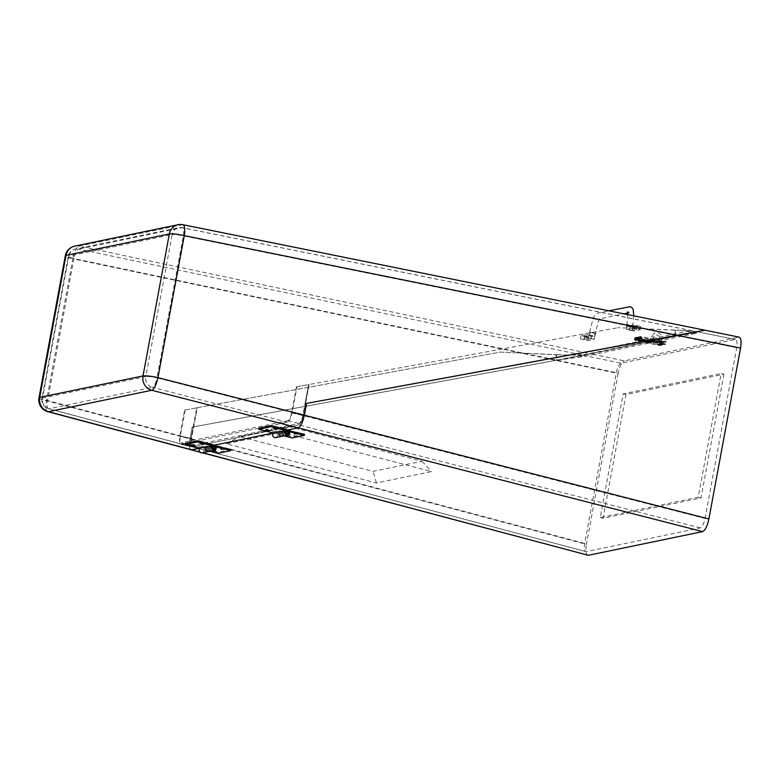 <?xml version="1.0" encoding="UTF-8"?>
<svg xmlns="http://www.w3.org/2000/svg" width="780" height="780" viewBox="0 0 780 780"><rect width="100%" height="100%" fill="white"/><g stroke="black" fill="none" stroke-linecap="round" stroke-linejoin="round"><path stroke-width="0.58" stroke-dasharray="3.9 2.92" d="M556.949 360.155L696.706 331.734L696.462 333.206L687.277 331.315C691.519 330.837 679.351 330.408 674.524 330.174L675.548 335.575L305.048 403.728L308.587 384.628L302.825 415.506C301.84 420.01 300.544 422.643 298.906 423.404L192.689 445.429C191.227 445.312 190.827 443.03 191.509 438.594L193.694 426.806L193.177 426.913L556.861 360.175L555.877 354.773L500.458 352.072L197.272 407.716L193.732 426.816L557.408 360.077L556.423 354.666L500.458 352.072L196.726 407.803L190.993 438.701L190.691 444.473L192.416 446.901L298.633 424.876L301.441 421.512L303.332 415.399L309.055 384.511L617.975 327.688L309.055 384.511M184.645 410.046L197.272 407.716L184.645 410.046L179.819 436.088L179.507 441.86L181.243 444.288L287.459 422.263L290.257 418.899L292.159 412.786L296.985 386.744L309.055 384.53L303.332 415.399C302.152 420.771 300.583 423.93 298.633 424.876L192.416 446.901C190.681 446.716 190.203 443.986 190.993 438.701L193.177 426.913L193.732 426.816L197.272 407.716L196.726 407.803M621.036 363.217C619.086 364.162 617.516 367.322 616.337 372.684L584.698 543.426C583.898 548.71 584.376 551.441 586.121 551.626L700.362 527.933C702.312 526.987 703.882 523.828 705.062 518.466L736.7 347.724C737.5 342.44 737.022 339.709 735.277 339.524L621.036 363.217L583.225 355.261L582.992 356.743L696.462 333.206L675.548 335.575L675.002 330.067C683.183 330.476 693.761 330.964 696.706 331.734L583.225 355.261L192.163 427.118L555.847 360.389L192.163 427.118L189.979 438.916C188.916 445.965 189.55 449.611 191.87 449.845C189.55 449.611 188.916 445.965 189.979 438.916L192.163 427.118L583.225 355.261L78.643 249.093A9.077 3.13 -78.1 0 0 73.924 258.56A9.077 1.248 10.5 0 1 68.289 256.327L41.974 398.317A9.077 9.077 0 0 0 48.565 408.749A9.077 3.071 -75.1 0 0 49.052 408.759A9.077 8.521 78.3 0 1 42.51 398.014L145.811 376.594L172.126 234.595L68.835 256.015L42.51 398.014A9.077 1.248 -169.5 0 0 41.974 398.317A9.077 1.248 -169.5 0 0 47.609 400.559A9.077 3.071 -75.1 0 0 48.565 408.749L191.968 446.891L180.814 444.288L192.416 446.901L298.633 424.876C300.583 423.93 302.152 420.771 303.332 415.399L305.516 403.611L696.901 331.685L305.009 403.718M696.462 333.206L688.603 331.071L687.277 331.315L573.807 354.851L582.992 356.743L557.408 360.077M696.589 333.128L696.608 331.617L735.676 339.524L696.901 331.685L583.225 355.261L555.877 354.773M674.524 330.174L617.975 327.688L675.002 330.067M296.985 386.744L308.587 384.628M296.468 386.851L291.642 412.893C290.667 417.398 289.36 420.03 287.732 420.79L181.165 442.816L192.689 445.429L181.516 442.816C180.043 442.699 179.653 440.417 180.326 435.981L185.153 409.939M305.048 403.728L696.706 331.734L181.935 227.672A9.077 8.521 78.3 0 0 178.669 227.672A9.077 8.521 78.3 0 0 172.126 234.595A9.077 1.248 -169.5 0 1 183.339 235.872A9.077 2.662 -78.6 0 0 182.305 227.662A9.077 2.662 -78.6 0 0 181.935 227.672L78.643 249.093A9.077 8.521 78.3 0 0 75.367 249.093A9.077 8.521 78.3 0 0 68.835 256.015A9.077 1.248 10.5 0 0 68.289 256.327A9.077 9.077 0 0 1 75.367 249.093L178.669 227.672A9.077 9.077 0 0 1 182.305 227.662L696.901 331.685M556.423 354.666C561.405 354.851 572.959 355.485 573.807 354.851M288.551 426.377L422.009 461.243L373.025 471.393L239.567 436.537L288.551 426.377L281.424 432.354L226.317 443.781L376.457 482.995L431.564 471.569L281.424 432.354M182.91 224.698A12.1 3.549 -78.6 0 0 182.413 224.708L79.121 246.129L590.996 353.837L555.847 360.389L590.996 353.837L704.886 330.213L738.66 337.155L624.361 360.857L590.996 353.837L704.623 330.272L182.413 224.708A12.1 11.359 78.3 0 0 178.054 224.708M214.364 445.185L200.08 448.149L214.364 445.185L208.24 446.452L210.668 447.086L215.689 446.043M287.84 429.946L273.556 432.91L287.84 429.946L281.716 431.213L284.144 431.847L289.165 430.804M618.101 373.483L586.423 544.372L46.508 400.744L72.823 258.755L618.101 373.483C619.671 366.327 621.767 362.115 624.361 360.857M588.325 555.301C586.004 555.067 585.37 551.421 586.423 544.372M738.66 337.155L739.196 337.145M287.459 422.263L152.344 387.338A9.077 2.603 -75.6 0 0 157.024 377.861A9.077 1.248 10.5 0 0 145.811 376.594A9.077 8.521 78.3 0 0 152.344 387.338L49.052 408.759L586.121 551.626L192.416 446.901C190.681 446.716 190.203 443.986 190.993 438.701L47.609 400.559L73.924 258.56L616.337 372.684M723.947 374.205L701.015 497.942L603.038 518.251L625.979 394.514L723.947 374.205L721.149 373.552L698.217 497.289L600.249 517.598L623.181 393.861L721.149 373.552M698.217 497.289L701.015 497.942M623.181 393.861L625.979 394.514M600.249 517.598L603.038 518.251M226.317 443.781L239.567 436.537M422.009 461.243L431.564 471.569M376.457 482.995L373.025 471.393M193.177 426.913L190.993 438.701L179.819 436.088M223.07 448.168L221.081 447.964L223.07 448.168M214.9 449.865L212.911 449.66L214.9 449.865M212.94 446.433A1.511 1.423 78.3 0 0 214.032 449.231M206.047 447.028L208.016 447.544A1.511 1.423 -101.7 0 1 208.016 450.489A1.511 1.423 -101.7 0 1 206.32 448.646A1.511 1.423 78.3 0 0 208.016 450.489A1.511 1.423 78.3 0 0 209.099 449.368A1.511 1.423 78.3 0 0 207.402 447.525A1.511 1.423 78.3 0 0 206.32 448.646A1.511 1.423 -101.7 0 1 206.875 447.759L206.018 447.028A2.642 2.477 -101.7 0 1 208.24 446.452L205.822 445.819L199.7 447.086L199.466 448.178M216.187 446.979L210.005 448.061A2.642 2.477 -101.7 0 1 209.995 450.07M210.005 448.061L203.882 449.329A2.642 2.477 -101.7 0 1 202.118 452.858M210.434 448.178L210.668 447.086M200.265 448.012A2.642 2.477 -101.7 0 1 202.118 447.72L218.8 452.078L218.576 453.17M210.629 451.094L203.882 449.329M231.046 449.543L218.8 452.078M202.605 442.825L200.616 442.621L202.605 442.825M194.444 444.522L192.445 444.317L194.444 444.522M208.24 451.591A2.642 2.477 78.3 0 0 208.24 446.452L202.118 447.72M212.999 446.482L206.875 447.759M185.435 443.362L199.7 447.086M205.589 446.911L205.822 445.819M296.546 432.929L294.557 432.724L296.546 432.929M288.376 434.626L286.387 434.421L288.376 434.626M286.416 431.194A1.511 1.423 78.3 0 0 287.508 433.992M279.523 431.788L281.492 432.305A1.511 1.423 -101.7 0 1 281.492 435.25A1.511 1.423 -101.7 0 1 279.796 433.407A1.511 1.423 78.3 0 0 281.492 435.25A1.511 1.423 78.3 0 0 282.575 434.128A1.511 1.423 78.3 0 0 280.878 432.286A1.511 1.423 78.3 0 0 279.796 433.407A1.511 1.423 -101.7 0 1 280.361 432.52L279.494 431.798A2.642 2.477 -101.7 0 1 281.716 431.213L279.298 430.579L273.175 431.847L272.942 432.939M289.663 431.74L283.481 432.822A2.642 2.477 -101.7 0 1 283.481 434.84M283.481 432.822L277.358 434.09A2.642 2.477 -101.7 0 1 275.594 437.619M283.92 432.939L284.144 431.847M273.741 432.773A2.642 2.477 -101.7 0 1 275.594 432.481L292.276 436.839L292.052 437.931M284.105 435.854L277.358 434.09M304.522 434.304L292.276 436.839M276.081 427.586L274.092 427.381L276.081 427.586M267.92 429.283L265.921 429.078L267.92 429.283M281.716 436.351A2.642 2.477 78.3 0 0 281.716 431.213L275.594 432.481M286.484 431.252L280.361 432.52M258.911 428.132L273.175 431.847M279.065 431.671L279.298 430.579M629.821 326.498L633.194 327.19L629.821 326.498M632.902 327.171L630.006 326.644L632.902 327.171M633.906 325.65L637.279 326.342L633.906 325.65M636.987 326.323L634.091 325.796L636.987 326.323M588.49 335.069L591.864 335.761L588.49 335.069M591.572 335.741L588.676 335.215L591.572 335.741M584.415 335.907L587.779 336.609L584.415 335.907M587.496 336.59L584.6 336.063L587.496 336.59M586.989 339.748L584.083 339.212L586.989 339.748M591.065 338.9L588.169 338.374L591.065 338.9M633.672 328.906L636.568 329.433L633.672 328.906M629.587 329.755L632.492 330.281L629.587 329.755M593.639 332.582L589.631 332.299L594.925 333.411L595.608 333.265L593.639 332.582M628.748 325.299L626.779 324.616L627.461 324.47L632.755 325.562L628.748 325.299M627.803 314.632L626.876 324.529M590.314 332.173C589.68 335.234 588.442 337.058 586.618 337.672L587.125 334.474L589.631 332.319L593.258 317.772L595.082 314.944L597.85 313.092L608.878 310.81M594.925 333.411L595.608 333.265L594.194 339.241L586.618 337.672L580.515 338.939A6.269 0.809 -170.9 0 0 588.1 340.499L594.194 339.241L594.711 336.043L594.614 336.658L594.652 335.81L588.608 337.301A6.269 0.809 -170.9 0 1 581.032 335.741L587.125 334.474L594.711 336.043L594.925 333.411L595.608 333.265C597.275 324.519 599.293 317.674 599.596 318.903L623.844 313.833M633.76 315.832L632.755 325.562L632.073 325.709L632.755 325.562C632.678 327.249 633.272 327.99 634.559 327.776L632.678 327.327L634.559 327.776L634.042 330.973C632.385 330.505 631.732 328.75 632.073 325.709M626.779 324.616L626.467 329.413L627.461 324.47M634.559 327.776L640.653 326.508A6.269 0.809 9.1 0 0 633.077 324.948L626.974 326.215L633.311 327.522M634.042 330.973L626.467 329.413L632.56 328.146A6.269 0.809 9.1 0 1 640.146 329.706L634.042 330.973M633.077 324.948L632.56 328.146M640.653 326.508L640.146 329.706M581.032 335.741L580.515 338.939M588.608 337.301L588.1 340.499M650.812 342.586L647.595 342.03L650.812 342.586M650.227 342.937L648.053 342.537L650.227 342.937M650.179 343.219L648.005 342.82L650.179 343.219M660.358 344.555L657.14 344L660.358 344.555M659.773 344.906L657.599 344.506L659.773 344.906M659.724 345.189L657.55 344.789L659.724 345.189M663.624 343.873L660.407 343.317L663.624 343.873M663.039 344.224L660.865 343.824L663.039 344.224M662.99 344.506L660.816 344.116L662.99 344.506M654.079 341.903L650.861 341.357L654.079 341.903M653.494 342.254L651.319 341.854L653.494 342.254M653.445 342.537L651.271 342.147L653.445 342.537M661.342 344.077L659.081 343.668L661.342 344.077M661.733 338.91L659.471 338.5L661.733 338.91M653.386 337.194L651.232 336.394L653.386 337.194M652.148 342.186L649.964 341.738L652.226 342.147L653.465 337.145L655.746 334.854C658.593 335.205 659.831 336.424 659.471 338.5L659.081 343.668M649.964 341.738L651.232 336.394L655.268 332.543C659.471 332.387 661.645 334.503 661.801 338.871L661.411 344.038M649.116 341.318L649.233 340.577L644.387 341.581L644.26 342.322L659.704 345.511L664.55 344.506L651.358 341.786L645.791 342.469L645.918 341.728L645.791 342.469L649.896 341.601L639.171 339.778A1.511 1.423 -101.7 0 1 639.103 336.823A1.511 1.423 -101.7 0 1 640.585 339.183L639.444 339.427A1.511 1.423 -101.7 0 0 637.962 337.058A1.511 1.423 -101.7 0 0 638.03 340.022L639.434 340.304L638.108 340.587L636.704 340.294A1.511 1.423 -101.7 0 1 636.636 337.331A1.511 1.423 -101.7 0 1 638.118 339.7L636.967 339.934A1.511 1.423 -101.7 0 0 635.495 337.574A1.511 1.423 -101.7 0 0 635.563 340.529L644.26 342.322M646.513 342.79L645.918 341.728L649.945 340.899L649.828 341.64L649.945 340.899L651.475 341.045L651.358 341.786M664.55 344.506L664.677 343.765L651.475 341.045M664.677 343.765L665.457 344.038L665.272 344.819M661.235 345.657L661.352 344.916L665.389 344.077M661.352 344.916L659.822 344.77L659.704 345.511M646.63 342.049L659.822 344.77M662.064 341.806L650.159 339.544L662.064 341.806L661.352 341.591L662.746 341.299L654.781 339.436L654.664 340.177L665.905 342.284L658.973 342.839L637.318 338.598L637.435 337.857L649.935 340.441L649.818 341.182M661.196 341.562L661.079 342.303L662.717 342.059M661.937 342.566L650.968 340.616L661.079 342.303M635.953 339.787A0.751 0.712 -101.7 0 1 635.086 339.046A0.751 0.712 -101.7 0 1 635.914 338.315A0.751 0.712 -101.7 0 1 635.953 339.787L640.799 338.783A0.751 0.712 -101.7 0 1 639.932 338.042A0.751 0.712 -101.7 0 1 640.497 337.311A0.751 0.712 78.3 0 0 639.951 338.189A0.751 0.712 78.3 0 0 640.799 338.783A0.751 0.712 -101.7 0 0 640.76 337.311A0.751 0.712 78.3 0 0 640.497 337.311A0.751 0.712 -101.7 0 1 640.76 337.311L654.664 340.177M640.76 337.311L639.62 337.545L641.024 337.837L637.153 338.052L638.557 338.344L637.318 338.598M660.397 341.786L649.935 340.441M638.557 338.344L638.674 337.603L637.435 337.857M638.674 337.603L637.27 337.311A1.511 1.423 -101.7 0 0 635.642 339.085A1.511 1.423 -101.7 0 0 637.338 340.275A1.511 1.423 -101.7 0 0 638.41 338.432L639.551 338.198A1.511 1.423 -101.7 0 1 638.479 340.041A1.511 1.423 -101.7 0 1 636.782 338.842A1.511 1.423 -101.7 0 1 638.41 337.077L637.27 337.311M654.781 339.436L640.887 336.57L639.736 336.804L641.14 337.096L639.815 337.369L638.41 337.077M658.993 342.079L659.783 342.166L659.666 342.927M662.746 341.299L666.344 341.416L665.905 342.284L666.325 341.435L659.783 342.166M638.332 339.3L637.182 339.534A0.751 0.712 -101.7 0 0 637.718 338.618L638.859 338.383A0.751 0.712 -101.7 0 1 638.332 339.3A0.751 0.712 -101.7 0 1 637.484 338.705A0.751 0.712 -101.7 0 1 638.293 337.818M637.182 339.534A0.751 0.712 -101.7 0 1 636.343 338.939A0.751 0.712 -101.7 0 1 637.153 338.052M637.718 338.618L638.41 338.432M638.859 338.383L639.551 338.198M639.658 339.027L640.799 338.783A0.751 0.712 78.3 0 0 641.335 337.867L640.185 338.101A0.751 0.712 78.3 0 1 639.658 339.027A0.751 0.712 78.3 0 1 638.81 338.423A0.751 0.712 78.3 0 1 639.62 337.545M639.736 336.804A1.511 1.423 78.3 0 0 638.118 338.569A1.511 1.423 78.3 0 0 639.815 339.758A1.511 1.423 78.3 0 0 640.877 337.925L640.185 338.101M640.887 336.57A1.511 1.423 78.3 0 0 639.259 338.335A1.511 1.423 78.3 0 0 640.955 339.524A1.511 1.423 78.3 0 0 642.018 337.691L640.877 337.925M642.018 337.691L641.335 337.867M665.35 341.64L665.905 342.284M641.024 337.837L641.14 337.096M639.697 338.11L639.815 337.369M644.933 340.119L641.716 339.563L644.933 340.119M644.348 340.46L642.174 340.07L644.348 340.46M642.193 340.314L644.368 340.714L642.193 340.314M642.125 340.694L638.908 340.148L642.125 340.694M641.54 341.045L639.366 340.645L641.54 341.045M639.385 340.899L641.56 341.299L639.385 340.899M646.688 341.055L643.471 340.509L646.688 341.055M646.103 341.406L643.929 341.006L646.103 341.406M643.948 341.26L646.123 341.659L643.948 341.26M649.233 340.577L639.288 339.037L638.147 339.281L639.551 339.563L638.225 339.846L635.681 339.787L644.387 341.581M641.93 339.076L641.813 339.817M639.288 339.037A0.751 0.712 -101.7 0 1 639.259 337.565A0.751 0.712 -101.7 0 1 640 338.744L638.859 338.978L639.444 339.427M638.147 339.281A0.751 0.712 -101.7 0 1 638.118 337.798A0.751 0.712 -101.7 0 1 638.859 338.978M640 338.744L640.585 339.183M636.821 339.553A0.751 0.712 -101.7 0 1 636.792 338.072A0.751 0.712 -101.7 0 1 637.523 339.251L636.383 339.495L636.967 339.934M635.681 339.787A0.751 0.712 -101.7 0 1 635.642 338.315A0.751 0.712 -101.7 0 1 636.383 339.495M637.523 339.251L638.118 339.7M639.551 339.563L639.434 340.304M638.225 339.846L638.108 340.587M640.692 339.329L640.575 340.07M640.429 339.378A1.365 1.277 -101.7 0 1 640.37 336.716A1.365 1.277 -101.7 0 1 641.93 338.042A1.365 1.277 -101.7 0 1 640.429 339.378M636.012 337.721A1.365 1.277 -101.7 0 1 636.07 340.382A1.365 1.277 -101.7 0 1 634.52 339.046A1.365 1.277 -101.7 0 1 636.012 337.721M292.159 412.786L705.062 518.466M291.642 412.893L302.825 415.506M287.732 420.79L298.906 423.404M180.326 435.981L191.509 438.594M199.69 451.922L202.722 452.731M700.362 527.933L298.633 424.876M584.698 543.426L190.993 438.701M736.7 347.724L183.339 235.872L157.024 377.861L303.332 415.399M39 397.771A12.1 1.667 -169.5 0 0 46.508 400.744A12.1 4.095 -75.1 0 0 47.785 411.665M74.753 246.129A12.1 11.359 78.3 0 1 79.121 246.129A12.1 4.173 -78.1 0 0 72.823 258.755A12.1 1.667 10.5 0 1 65.315 255.772M213.934 446.316L208.016 447.544M287.41 431.077L281.492 432.305M658.973 342.839L660.377 342.547M660.592 342.157L664.121 341.425M664.082 342.186L660.572 342.907M663.448 341.416L663.322 342.166M660.241 341.757L660.124 342.498M651.085 339.875L650.968 340.616M652.051 339.671L651.924 340.411M639.171 339.778L638.03 340.022M636.704 340.294L635.563 340.529M640.731 338.744A0.751 0.712 -101.7 0 1 640.146 337.857A0.751 0.712 -101.7 0 1 640.965 337.262A0.751 0.712 -101.7 0 1 641.55 338.149A0.751 0.712 -101.7 0 1 640.731 338.744M635.71 338.354A0.751 0.712 -101.7 0 1 636.295 339.241A0.751 0.712 -101.7 0 1 635.476 339.836A0.751 0.712 -101.7 0 1 634.891 338.949A0.751 0.712 -101.7 0 1 635.71 338.354M199.855 452.117L202.41 452.8M221.081 447.964L220.847 449.056M212.911 449.66L212.686 450.752M207.168 446.423L201.045 447.691M212.881 446.384L207.402 447.525M215.875 450.284L215.641 451.366M224.035 448.588L223.811 449.68M200.616 442.621L200.382 443.713M192.445 444.317L192.221 445.399M195.409 444.931L195.185 446.023M203.57 443.245L203.346 444.337M294.557 432.724L294.323 433.816M286.387 434.421L286.162 435.513M280.644 431.184L274.521 432.452M286.357 431.145L280.878 432.286M289.351 435.045L289.117 436.137M297.511 433.348L297.287 434.44M274.092 427.381L273.858 428.473M265.921 429.078L265.697 430.17M268.885 429.702L268.661 430.794M277.046 428.005L276.822 429.098M587.584 336.541L587.077 339.7M591.669 335.692L591.152 338.851M637.075 326.274L636.568 329.433M632.999 327.122L632.492 330.281M628.982 312.604L627.841 313.004M628.222 326.469L627.032 326.372M632.541 330.661L627.968 329.726M630.006 326.644L629.499 329.803M634.091 325.796L633.584 328.955M588.676 335.215L588.169 338.374M584.6 336.063L584.083 339.212M648.063 342.556L647.595 342.03M657.55 344.789L657.14 344M660.816 344.116L660.407 343.317M651.329 341.884L650.861 341.357M665.457 344.038L665.34 344.779M645.84 341.776L645.723 342.508M653.513 342.508L654.147 341.884M663.088 344.204L663.702 343.853M659.822 344.887L660.436 344.526M650.247 343.18L650.89 342.556M662.142 341.767L662.015 342.527M638.02 337.818L636.88 338.052M637.865 337.077L636.724 337.311M638.479 340.041L637.338 340.275M636.792 338.072L639.346 337.545M640.341 336.57L639.2 336.804M640.955 339.524L639.815 339.758M650.159 339.544L650.042 340.285M642.125 340.353L641.716 339.563M639.317 340.938L638.908 340.148M643.939 341.035L643.471 340.509M639.103 336.823L637.962 337.058M639.259 337.565L638.118 337.798M636.636 337.331L635.495 337.574M650.013 340.86L649.896 341.601M646.152 341.386L646.766 341.035M641.56 341.299L642.203 340.675M644.397 340.45L645.011 340.09M640.37 336.716L640.887 336.716C642.271 337.594 642.291 338.491 640.926 339.378M636.07 340.382L635.554 340.382C634.169 339.495 634.159 338.608 635.524 337.721"/><path stroke-width="1.17" d="M677.05 335.254L306.54 403.406L304.356 415.194C302.776 422.351 300.69 426.562 298.087 427.82C300.69 426.562 302.776 422.351 304.356 415.194L306.54 403.406L704.623 330.272L677.05 335.254L184.285 235.638L157.96 377.637L708.893 518.973L740.561 348.085L677.05 335.254M202.722 452.731L588.325 555.301L702.624 531.599L298.087 427.82L287.84 429.946A2.642 2.477 -101.7 0 1 287.84 435.084A2.642 2.477 -101.7 0 1 285.616 430.521L286.484 431.252A1.511 1.423 78.3 0 0 287.615 433.982A1.511 1.423 78.3 0 0 287.615 431.038L270.933 426.68L271.157 425.587L287.84 429.946L298.087 427.82L151.73 390.273L48.438 411.694L191.87 449.845L200.08 448.149L191.266 449.836L199.69 451.922M212.141 445.76L212.999 446.482A1.511 1.423 78.3 0 0 214.139 449.212A1.511 1.423 78.3 0 0 214.139 446.267L197.457 441.909L197.681 440.827L214.364 445.185L273.556 432.91L214.364 445.185A2.642 2.477 -101.7 0 1 214.364 450.313A2.642 2.477 -101.7 0 1 212.141 445.76L206.018 447.028A2.642 2.477 78.3 0 0 205.286 448.373A2.642 2.477 -101.7 0 1 206.027 447.018M588.325 555.301L202.41 452.8M708.893 518.973C707.314 526.13 705.227 530.341 702.624 531.599M738.66 337.155C740.99 337.389 741.614 341.035 740.561 348.085M222.836 449.26L220.847 449.056L222.836 449.26M214.675 450.957L212.686 450.752L214.675 450.957M212.999 447.515A0.907 0.848 78.3 0 0 213.642 448.617A0.907 0.848 78.3 0 0 214.666 447.954A0.907 0.848 78.3 0 0 214.012 446.852A0.907 0.848 78.3 0 0 212.999 447.515M214.032 449.231A1.511 1.423 78.3 0 0 215.017 448.139A1.511 1.423 78.3 0 0 212.94 446.433M209.995 450.07A2.642 2.477 -101.7 0 1 205.286 448.373A2.642 2.477 78.3 0 0 208.24 451.591L202.118 452.858A2.642 2.477 -101.7 0 1 200.265 448.012M210.629 451.094L218.576 453.17L230.822 450.625L216.187 446.979M215.689 446.043L231.046 449.543L230.822 450.625M216.557 446.901L216.791 445.819M202.371 443.918L200.382 443.713L202.371 443.918M194.21 445.604L192.221 445.399L194.21 445.604M197.457 441.909L185.211 444.454L199.466 448.178L206.047 447.028M197.681 440.827L185.435 443.362L185.211 444.454M296.312 434.021L294.323 433.816L296.312 434.021M288.151 435.718L286.162 435.513L288.151 435.718M286.474 432.276A0.907 0.848 78.3 0 0 287.118 433.378A0.907 0.848 78.3 0 0 288.142 432.715A0.907 0.848 78.3 0 0 287.488 431.623A0.907 0.848 78.3 0 0 286.474 432.276M287.508 433.992A1.511 1.423 78.3 0 0 288.493 432.9A1.511 1.423 78.3 0 0 286.416 431.194M283.481 434.84A2.642 2.477 -101.7 0 1 278.762 433.134A2.642 2.477 -101.7 0 1 279.503 431.788A2.642 2.477 78.3 0 0 281.716 436.351L275.594 437.619A2.642 2.477 -101.7 0 1 273.741 432.773M284.105 435.854L292.052 437.931L304.298 435.386L289.663 431.74M289.165 430.804L304.522 434.304L304.298 435.386M290.043 431.662L290.267 430.579M275.847 428.678L273.858 428.473L275.847 428.678M267.686 430.375L265.697 430.17L267.686 430.375M270.933 426.68L258.687 429.215L272.942 432.939L279.523 431.788M285.616 430.521L279.494 431.798M271.157 425.587L258.911 428.132L258.687 429.215M47.785 411.665A12.1 4.095 -75.1 0 0 48.438 411.694A12.1 11.359 78.3 0 1 39.721 397.361L143.013 375.94L169.328 233.941L66.037 255.362L39.721 397.361A12.1 1.667 -169.5 0 0 39 397.771A12.1 12.1 0 0 0 47.785 411.665L199.855 452.117M151.73 390.273A12.1 3.471 -75.6 0 0 157.96 377.637A12.1 1.667 10.5 0 0 143.013 375.94A12.1 11.359 78.3 0 0 151.73 390.273M182.91 224.698A12.1 12.1 0 0 0 178.054 224.708A12.1 11.359 78.3 0 0 169.328 233.941A12.1 1.667 -169.5 0 1 184.285 235.638A12.1 3.549 -78.6 0 0 182.91 224.698L739.196 337.145M65.315 255.772A12.1 1.667 10.5 0 1 66.037 255.362A12.1 11.359 78.3 0 1 74.753 246.129A12.1 12.1 0 0 0 65.315 255.772L39 397.771M178.054 224.708L74.753 246.129M214.364 450.313L208.24 451.591M287.84 435.084L281.716 436.351M628.982 312.604L627.637 311.815L627.803 314.632M633.76 315.832L633.214 309.65L632.083 307.808L630.201 306.677L608.878 310.81M623.844 313.833L627.841 313.004"/></g></svg>
